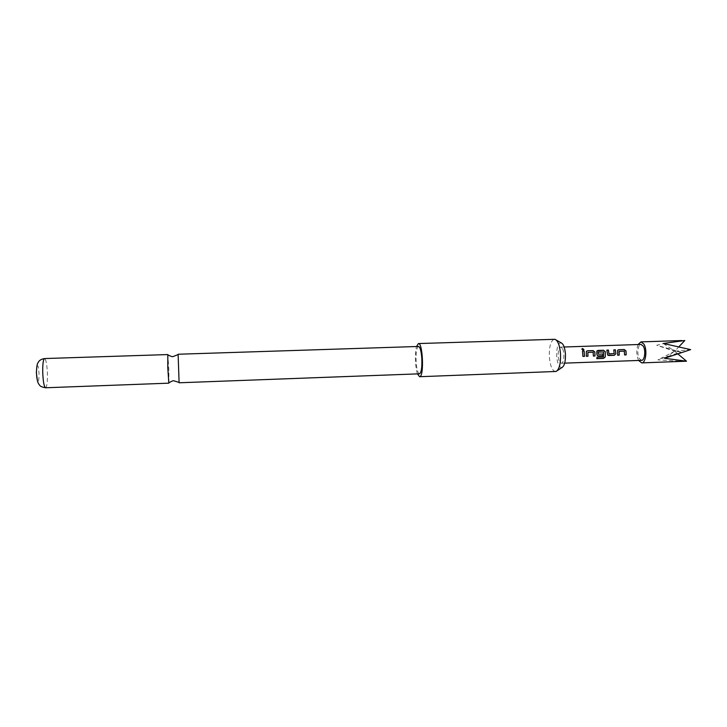 <?xml version="1.0" encoding="UTF-8"?>
<svg xmlns="http://www.w3.org/2000/svg" width="727" height="727" viewBox="0 0 727 727"><rect width="100%" height="100%" fill="white"/><g stroke="black" fill="none" stroke-linecap="round" stroke-linejoin="round"><path stroke-width="0.55" stroke-dasharray="3.63 2.73" d="M583.817 349.696L583.072 350.223L581.836 349.015M178.115 354.24L179.106 382.784M562.616 348.842C564.87 353.104 563.916 363.536 561.317 363.264L559.417 361.464C557.2 357.175 558.145 346.879 560.753 347.115L562.616 348.842M641.587 360.347L639.315 358.593C636.679 354.376 637.897 344.225 641.032 344.434M684.807 340.518C675.001 341.208 665.641 342.79 656.726 345.28L680.781 352.041L657.899 359.865L683.335 361.355M561.953 367.526C559.236 367.617 557.491 363.963 556.709 356.557C556.5 347.806 557.963 343.226 561.09 342.817M555.51 371.57C552.293 370.879 550.248 366.081 549.376 357.175C549.021 347.506 550.466 341.572 553.729 339.364L554.383 339.236M168.828 383.165L168.891 370.252L167.837 354.567M36.877 366.263C37.958 364.509 38.685 367.135 39.049 374.16C38.994 380.203 38.44 382.347 37.377 380.612M419.461 373.814C417.78 373.196 416.671 369.116 416.117 361.583C415.826 352.631 416.626 347.597 418.507 346.461M417.471 373.887C415.235 367.898 414.699 352.659 416.516 346.525M638.624 360.456C636.352 355.221 636.161 349.914 638.07 344.534M678.091 354.094L674.692 351.232L664.551 358.266M680.781 352.041L674.692 351.232L690.65 349.623M679.073 346.588L674.692 351.232L657.899 359.865M663.36 343.462L674.692 351.232L656.726 345.28M582.909 356.375L582.509 350.959M586.353 356.257L586.207 352.341M586.153 352.386L586.462 351.268M593.386 356.012L593.096 352.259L587.943 352.395M596.803 358.556L597.003 357.084L603.528 356.812M597.494 355.621L596.676 351.986M596.613 352.022L596.931 350.905M598.321 354.167L602.947 354.013M603.465 356.757L603.474 352.004L598.23 352.041M607.917 355.267L607.272 353.976M608.908 353.804L614.079 353.622L613.806 349.887M607.209 353.976L606.827 350.123M617.614 355.158L617.477 351.268M617.414 351.305L617.732 350.178M624.566 354.912L624.275 351.177L619.195 351.314M45.574 387.773C46.864 386.991 47.473 382.575 47.428 374.514C47.073 364.972 46.119 359.656 44.565 358.556M561.317 363.264L564.697 363.137M557.291 370.652L556.064 371.47M556.219 340.027L554.946 339.291M560.753 347.115L564.134 346.997"/><path stroke-width="1.09" d="M582.554 348.515L583.89 349.478L583.127 350.141L581.827 349.114L582.554 348.515M581.836 349.015L582.518 348.642L583.817 349.696M179.106 382.784L178.115 354.24L418.507 346.461C420.151 347.024 421.269 351.086 421.842 358.656C422.123 367.689 421.324 372.742 419.461 373.814L179.106 382.784M617.614 355.194L617.641 350.323L618.686 349.723L624.257 349.533L626.02 350.968L626.156 354.894L624.566 354.949L624.339 351.141L619.195 351.314L619.204 355.139L617.614 355.194M614.315 355.312L607.736 355.139L606.827 350.123L608.426 350.069L608.972 353.804L614.142 353.622L613.806 349.887L615.396 349.832L615.851 353.676L614.315 355.312L608.726 355.512M597.067 357.148L603.41 356.921L603.537 351.968L598.157 352.077L598.385 354.176L602.947 354.013L602.91 355.712L598.312 355.876L597.303 355.485L596.849 354.34L596.831 351.077L597.912 350.432L603.519 350.241L605.282 351.686L605.273 356.966L603.51 358.411L596.785 358.647L597.067 357.148M586.344 356.294L586.362 351.459L587.452 350.787L593.087 350.596L594.85 352.041L594.986 355.994L593.377 356.048L593.15 352.213L587.87 352.431L587.961 356.239L586.344 356.294M582.9 356.421L582.509 350.959L584.126 350.905L584.517 356.357L582.9 356.421M564.134 346.997L641.032 344.434L643.277 346.134C645.958 350.305 644.722 360.592 641.587 360.347L564.697 363.137M638.07 344.534L640.969 341.89L643.913 344.116C647.475 349.614 645.84 363.227 641.705 362.891L638.624 360.456M641.705 362.891L686.524 361.201L664.551 358.266L690.65 349.623L663.36 343.462L684.807 340.518L679.073 346.588M556.219 340.027L561.09 342.817C563.361 343.826 564.797 347.479 565.415 353.785C565.67 361.355 564.515 365.935 561.953 367.526L557.291 370.652M416.516 346.525L418.425 343.562L554.946 339.291C557.854 340.572 559.708 345.334 560.499 353.576C560.844 363.473 559.363 369.434 556.064 371.47L419.579 376.713L417.471 373.887M418.425 343.562C422.75 342.453 424.204 375.741 419.87 376.65L419.579 376.713M44.565 358.556L167.837 354.567L167.773 367.444L168.828 383.165L45.574 387.773C39.013 386.582 39.967 385.046 39.085 384.538C38.831 384.092 36.804 382.266 36.45 372.469C36.632 366.772 37.186 363.464 38.113 362.564C38.649 361.755 39.412 359.474 44.565 358.556C43.293 359.256 42.675 363.654 42.711 371.77C43.075 381.421 44.029 386.755 45.574 387.773M37.377 380.612L36.359 372.669M36.359 372.533L36.877 366.263M686.524 361.201L678.091 354.094M582.527 351.023L584.126 350.905M584.072 350.977L584.517 356.357M584.453 356.321L582.909 356.375M586.462 351.268L587.452 350.787M587.861 352.441L587.961 356.239M587.898 356.203L586.353 356.257M587.407 350.859L593.032 350.668L594.795 352.086L594.986 355.994M594.922 355.957L593.386 356.012M596.931 350.905L603.465 350.314L605.218 351.723L605.218 356.902L603.51 358.411M603.455 358.311L596.803 358.556M602.883 354.022L602.847 355.676L598.312 355.876M598.248 355.839L597.494 355.621M598.094 352.113L598.385 354.176M608.663 355.467L607.917 355.267M613.815 349.96L615.342 349.905L615.851 353.676M615.778 353.676L614.251 355.276M606.845 350.196L608.372 350.141L608.972 353.804M617.732 350.178L618.686 349.723M619.059 351.386L619.204 355.139M619.14 355.103L617.614 355.158M618.632 349.796L624.202 349.605L625.956 351.014L626.156 354.894M626.083 354.858L624.566 354.912M179.006 382.393L173.898 380.812C173.435 380.485 171.781 381.13 168.937 382.738M178.042 354.631L173.053 356.566C172.608 356.921 170.918 356.394 167.973 354.994M640.969 341.89L681.89 340.545"/></g></svg>
